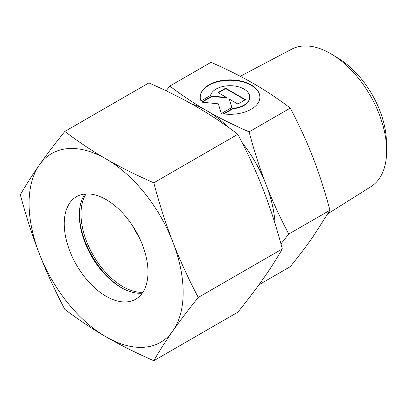 <?xml version="1.0" encoding="UTF-8"?>
<svg xmlns="http://www.w3.org/2000/svg" width="407" height="407" viewBox="0 0 407 407"><rect width="100%" height="100%" fill="white"/><g stroke="black" fill="none" stroke-linecap="round" stroke-linejoin="round"><path stroke-width="0.61" d="M240.293 76.297L291.753 49.155A79.35 45.813 60 0 1 332.351 54.65A79.35 45.813 60 0 1 386.619 148.647A79.35 45.813 60 0 1 386.65 150.753A79.35 45.813 60 0 1 371.082 186.554L327.915 213.726M290.298 108.084L249.094 131.868C233.063 124.822 218.9 117.74 206.603 110.623C194.276 103.526 182.01 95.35 169.805 86.091L211.009 62.307C227.04 69.353 241.203 76.435 253.5 83.552C265.827 90.649 278.093 98.825 290.298 108.084C299.267 125.173 306.827 141.656 312.968 157.529C319.139 173.382 324.796 190.964 329.94 210.261L312.968 236.818C306.827 245.569 299.267 255.515 290.298 266.661L258.954 284.758M280.952 243.879L288.741 234.05C279.767 216.956 272.212 200.478 266.071 184.605C259.9 168.747 254.243 151.17 249.094 131.868M259.895 97.283A29.843 17.231 0 0 0 236.762 80.688A29.843 17.231 0 0 0 200.208 97.283M200.972 100.961A29.843 17.231 180 0 1 200.208 97.085A29.843 17.231 180 0 1 236.762 80.296A29.843 17.231 180 0 1 259.895 97.085A29.843 17.231 180 0 1 223.341 113.874L232.936 108.338A19.699 11.371 0 0 0 249.537 98.753A19.699 11.371 0 0 0 249.745 97.085A19.699 11.371 0 0 0 231.497 85.745A19.699 11.371 0 0 0 210.567 95.421L200.972 100.961M232.936 108.338L232.936 108.725L223.891 113.945M249.745 97.085L249.745 97.477A19.699 11.371 180 0 1 249.537 99.14A19.699 11.371 180 0 1 232.936 108.725M225.62 88.192L245.457 99.644L237.861 104.034L229.339 99.115L231.893 107.473L221.342 113.568L218.371 103.831L201.506 102.116L212.057 96.021L226.541 97.497L218.025 92.577L225.62 88.192L225.62 88.578L218.356 92.771M226.541 97.497L226.541 97.884L212.057 96.408L202.076 102.172M212.057 96.021L212.057 96.408M231.792 107.534L229.339 99.115M245.121 99.837L225.62 88.578M329.94 210.261L288.741 234.05M169.805 86.091L166.056 90.792M191.326 103.79A97.11 56.064 60 0 1 206.603 110.623A97.11 56.064 60 0 1 228.475 127.381M242.073 142.501A97.11 56.064 60 0 1 266.071 184.605A97.11 56.064 60 0 1 275.096 223.814M332.351 54.65L338.822 58.628A69.577 40.171 60 0 1 386.411 141.051L386.619 148.647M122.019 288.044A61.584 35.557 60 0 1 79.329 214.102M142.888 292.282A59.213 34.188 60 0 1 80.993 214.087A59.213 34.188 60 0 1 86.091 193.91M138.782 236.548A59.213 34.188 60 0 1 132.306 225.33M142.282 293.172A59.213 34.188 60 0 1 121.189 287.576A59.213 34.188 60 0 1 79.319 215.054A59.213 34.188 60 0 1 85.022 193.986M64.245 223.758A59.213 34.188 60 0 1 76.511 196.652A59.213 34.188 60 0 1 122.141 212.515A59.213 34.188 60 0 1 147.985 272.105A59.213 34.188 60 0 1 135.724 299.211A59.213 34.188 60 0 1 90.095 283.348A59.213 34.188 60 0 1 64.245 223.758M153.79 182.809C136.167 175.081 120.274 167.14 106.115 158.969A108.954 62.902 60 0 1 172.838 241.972A108.954 62.902 60 0 1 183.155 292.409A108.954 62.902 60 0 1 172.838 330.932C179.919 320.858 188.395 309.702 198.27 297.446C188.395 278.698 179.919 260.205 172.838 241.972C165.766 223.733 159.417 204.009 153.79 182.809L237.841 134.279C247.715 153.032 256.191 171.525 263.273 189.759C270.345 207.997 276.694 227.717 282.321 248.921C276.694 258.72 270.345 268.656 263.273 278.714C256.191 288.787 247.715 299.949 237.841 312.2L153.79 360.729C159.417 350.926 165.766 340.995 172.838 330.932A108.954 62.902 60 0 1 106.115 336.889C120.274 345.055 136.167 353.001 153.79 360.729M20.35 194.729C25.977 215.929 32.326 235.648 39.398 253.892A108.954 62.902 60 0 1 29.075 203.454A108.954 62.902 60 0 1 39.398 164.932C32.326 174.995 25.977 184.926 20.35 194.729M64.83 131.446C54.955 143.702 46.479 154.858 39.398 164.932A108.954 62.902 60 0 1 106.115 158.969C91.972 150.799 78.21 141.621 64.83 131.446L148.881 82.921C166.504 90.644 182.397 98.591 196.556 106.756C210.699 114.932 224.46 124.104 237.841 134.279M198.27 297.446L282.321 248.921M64.83 309.366C78.21 319.541 91.972 328.719 106.115 336.889A108.954 62.902 60 0 1 39.398 253.892C46.479 272.125 54.955 290.613 64.83 309.366"/></g></svg>
